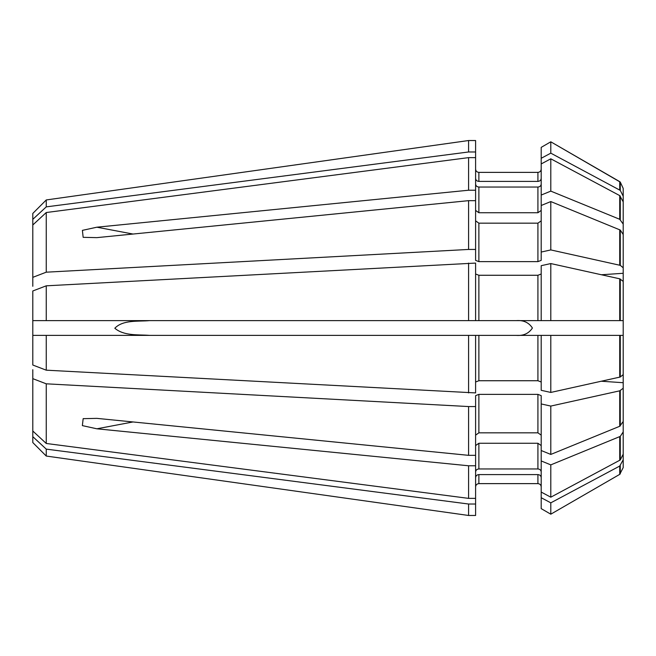 <?xml version="1.0" encoding="UTF-8"?>
<svg xmlns="http://www.w3.org/2000/svg" width="656" height="656" viewBox="0 0 656 656"><rect width="100%" height="100%" fill="white"/><g stroke="black" fill="none" stroke-linecap="round" stroke-linejoin="round"><path stroke-width="0.98" d="M550.802 406.072L619.723 390.828L619.723 426.277L550.802 454.436L550.802 406.072L541.2 403.948L541.2 395.634L537.92 394.371L478.88 394.371L475.6 395.634L475.6 406.556L468.581 406.556L468.581 455.338L96.867 418.364L83.156 418.667L82.369 425.613L96.867 428.803L468.581 465.776L468.581 498.371L475.6 498.371L475.6 504.021L468.581 504.021L468.581 515.468L46.256 456.051L468.581 515.468L475.6 515.468L475.6 504.021M623.2 369.074L623.2 388.245L619.723 390.828M468.581 498.371L46.256 443.472L46.256 383.817L32.8 378.66L32.8 369.705M46.256 383.817L468.581 406.556M601.421 274.757L623.2 273.29L623.2 286.926M623.2 440.799L623.2 459.807L619.723 466.047L619.723 474.362L550.802 514.189L541.2 508.638L550.802 514.189L619.723 474.362L623.2 467.605L623.2 459.807M516.198 335.38C523.406 335.962 528.81 333.51 532.41 328.025C528.859 322.498 523.455 320.03 516.198 320.62M46.256 370.181L46.256 335.38L32.8 335.38L475.6 335.38L475.6 392.919L46.256 370.181L32.8 365.023L32.8 320.62L46.256 320.62L46.256 285.819L475.6 263.081L475.6 320.62L550.802 320.62L550.802 263.564L541.2 265.688L541.2 320.62L623.2 320.62L623.2 335.38L550.802 335.38L550.802 392.436L620.273 377.011L620.273 335.38L623.2 335.38L623.2 374.609L620.273 377.011M550.802 392.436L541.2 390.312L541.2 335.38L550.802 335.38L475.6 335.38M623.2 188.395L623.2 209.559L623.2 188.395L620.273 182.106L623.2 188.395M623.2 219.858L623.2 234.258M619.723 219.293L623.2 224.065L623.2 201.843L619.723 195.603L619.723 219.293L550.802 191.126L541.2 195.053L541.2 147.362L550.802 141.811L550.802 153.16L620.273 190.388L620.273 182.106L619.723 181.638L550.802 141.811L620.273 182.106M623.2 224.065L623.2 236.316M623.2 273.29L623.2 234.504L620.273 230.051L550.802 201.564L550.802 249.928L620.273 265.352L620.273 230.051M623.2 320.62L623.2 281.391L619.723 278.808L619.723 320.62L623.2 320.62M619.723 426.277L623.2 421.496L623.2 388.245L623.2 407.032M550.802 454.436L541.2 450.516L541.2 460.947L550.802 464.874L550.802 497.191L620.273 459.971L623.2 454.157L623.2 419.684M619.723 474.362L623.2 467.605L623.2 446.441M623.2 436.142L623.2 421.742M550.802 263.564L619.723 278.808M46.256 285.819L32.8 290.977L32.8 320.62L475.6 320.62M541.2 274.003L537.92 275.266L478.88 275.266L475.6 274.003M46.256 456.051L32.8 442.562L46.256 456.051L46.256 449.122L32.8 436.666L32.8 378.66M541.2 486.908C541.011 484.915 539.913 483.825 537.92 483.628L478.88 483.628C476.887 483.825 475.789 484.915 475.6 486.908C475.789 484.915 476.887 483.825 478.88 483.628L478.88 474.6C476.887 474.788 475.797 475.797 475.6 477.634M32.8 213.438L46.256 199.949L468.581 140.532L468.581 151.979L475.6 151.979L475.6 140.532L468.581 140.532L46.256 199.949L32.8 213.438L32.8 224.983L46.256 212.528L468.581 157.629L468.581 190.224L96.867 227.197L82.402 230.371L83.156 237.333L96.867 237.636L468.581 200.662L468.581 249.444L475.6 249.444L475.6 200.662L468.581 200.662M475.6 169.092C475.797 171.085 476.887 172.184 478.88 172.372L537.92 172.372C539.913 172.184 541.003 171.085 541.2 169.092M620.273 459.971L620.273 436.388L550.802 464.874M620.273 436.388L623.2 431.935M475.6 498.371L475.6 465.776L468.581 465.776M475.6 465.776L475.6 406.556M475.6 445.58L478.88 443.259L537.92 443.259L541.2 445.58M619.723 377.192L619.723 335.38L620.273 335.38M550.802 153.16L541.2 158.285M541.2 178.366C541.011 180.203 539.913 181.212 537.92 181.4L478.88 181.4C476.887 181.212 475.797 180.203 475.6 178.366M475.6 200.662L475.6 151.979M32.8 219.334L46.256 206.878L468.581 151.979M623.2 196.193L620.273 190.388M550.802 249.928L541.2 252.052L541.2 205.484L550.802 201.564M475.6 220.851L478.88 223.171L537.92 223.171L541.2 220.851M619.723 466.047L550.802 502.84L541.2 497.715L541.2 460.947M46.256 449.122L468.581 504.021M541.2 477.634C541.011 475.797 539.913 474.788 537.92 474.6L478.88 474.6M541.2 252.052L541.2 260.366L537.92 261.629L478.88 261.629L475.6 260.366L475.6 249.444M475.6 435.149L478.88 432.829L478.88 394.371M541.2 435.149L537.92 432.829L478.88 432.829M475.6 210.42L478.88 212.741L478.88 187.042C476.887 186.862 475.797 185.853 475.6 184.008M541.2 184.008C541.011 185.853 539.913 186.862 537.92 187.042L478.88 187.042M541.2 210.42L537.92 212.741L478.88 212.741M541.2 381.997L537.92 380.734L478.88 380.734L475.6 381.997M541.2 471.992C541.011 470.147 539.913 469.138 537.92 468.958L478.88 468.958C476.887 469.138 475.797 470.147 475.6 471.992M541.2 147.362L550.802 141.811M541.2 205.484L541.2 195.053M475.6 190.224L468.581 190.224M619.723 195.603L550.802 158.809L541.2 163.934M475.6 157.629L468.581 157.629M550.802 497.191L541.2 492.066M46.256 443.472L32.8 431.017M32.8 286.295L32.8 277.34L46.256 272.183L468.581 249.444M623.2 267.755L620.273 265.352M149.568 320.62C138.186 321.661 123 319.628 114.816 328.246C124.025 336.102 138.022 334.478 149.568 335.38M475.6 455.338L468.581 455.338M32.8 442.562L32.8 436.666M541.2 450.516L541.2 403.948M550.802 502.84L550.802 514.189M541.2 508.638L541.2 497.715M468.581 263.081L468.581 320.62M550.802 158.809L550.802 191.126M468.581 335.38L468.581 392.919M46.256 206.878L46.256 199.949M619.723 181.638L619.723 189.953M619.723 436.707L619.723 460.397M46.256 272.183L46.256 212.528M32.8 277.34L32.8 224.983M619.723 229.723L619.723 265.172M601.421 381.243L623.2 382.71M132.988 421.956L96.867 428.803M478.88 261.629L478.88 223.171M537.92 261.629L537.92 223.171M478.88 320.62L478.88 275.266M537.92 320.62L537.92 275.266M537.92 483.628L537.92 474.6M537.92 432.829L537.92 394.371M537.92 212.741L537.92 187.042M478.88 380.734L478.88 335.38M537.92 380.734L537.92 335.38M478.88 181.4L478.88 172.372M537.92 181.4L537.92 172.372M478.88 468.958L478.88 443.259M537.92 468.958L537.92 443.259M132.988 234.044L96.867 227.197M620.273 425.949L620.273 390.648M620.273 473.894L620.273 465.612M620.273 219.612L620.273 196.029M620.273 320.62L620.273 278.989M83.574 418.585L83.156 418.667"/></g></svg>
